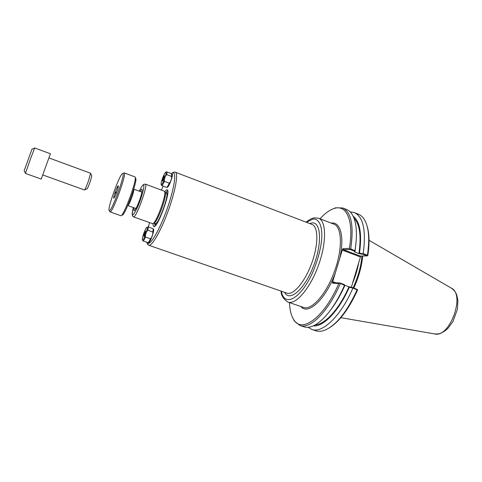 <?xml version="1.0" encoding="UTF-8"?>
<svg xmlns="http://www.w3.org/2000/svg" width="482" height="482" viewBox="0 0 482 482"><rect width="100%" height="100%" fill="white"/><g stroke="black" fill="none" stroke-linecap="round" stroke-linejoin="round"><path stroke-width="0.72" d="M335.665 282.747L333.189 281.862L332.532 282.229L342.419 249.58L342.744 250.303L343.479 249.736L350.089 249.489L354.384 251.116L354.499 251.911L355.041 251.471L354.951 250.761L354.384 251.116M167.019 187.161L167.236 187.414C168.236 187.004 169.556 184.522 171.206 179.979C172.303 176.593 172.634 174.623 172.195 174.068L171.869 174.116M148.414 242.368L148.643 242.615C149.577 242.265 150.824 239.916 152.384 235.578C153.583 231.866 153.945 229.697 153.475 229.071L153.137 229.119M164.657 191.782L166.579 189.842L167.254 189.836C171.188 190.884 157.566 228.293 153.885 226.564C153.252 226.438 153.005 225.383 153.143 223.407M133.406 216.84L152.475 223.63C155.668 225.178 167.73 192.047 164.29 191.179L145.323 184.118C143.949 184.305 143.22 184.594 143.142 184.992C142.25 185.57 140.967 187.631 139.292 191.173C140.967 187.631 142.25 185.57 143.136 184.998C145.413 183.491 142.118 196.758 137.599 207.001C132.586 217.262 131.164 217.448 133.327 207.561C131.062 216.635 132.948 214.538 132.472 215.376C132.176 215.532 132.49 216.02 133.406 216.84C135.96 218.834 148.558 184.232 145.323 184.118M140.057 191.456C140.925 189.92 141.545 189.197 141.913 189.293C142.539 190.022 141.901 193.276 139.991 199.06C137.364 206.308 135.406 210.182 134.123 210.682C133.779 210.52 133.773 209.574 134.092 207.838M165.567 192.752L167.218 191.167L167.79 191.131M155.126 225.913L154.463 223.244M153.782 223.003L155.216 223.515C158.174 225.564 169.899 193.366 166.314 193.035L164.892 192.505C168.14 193.366 156.825 224.431 153.794 222.997L153.445 223.166M352.667 288.001L352.824 287.634L348.998 286.79L349.281 287.254L352.667 288.001L357.138 289.815L357.475 289.58L352.824 287.634M348.998 286.79L348.98 286.79C339.262 309.101 324.916 324.609 315.132 324.928M349.281 287.254C338.804 311.264 323.187 327.194 313.24 325.88M332.532 282.229L332.544 283.169L338.78 283.561L339.768 283.217L344.534 285.284L344.329 284.579L339.985 283.012L333.496 282.615L333.189 281.862M348.98 286.79L344.672 285.242M344.636 285.115L344.781 285.639C340.684 294.857 336.123 302.762 331.098 309.336M362.789 254.279L362.898 253.761L359.494 253.146L358.939 253.586L362.789 254.279L367.085 255.9L360.211 256.026L343.479 249.736L342.991 248.658L342.419 249.58M353.167 216.237C359.994 221.509 362.103 233.812 359.494 253.146M354.005 218.183C359.759 224.112 361.398 235.915 358.921 253.586L358.939 253.586M350.137 211.869L354.336 212.592C363.326 216.816 366.278 230.486 363.193 253.598L362.898 253.761M354.499 251.911L358.921 253.586M356.204 240.385L355.041 251.471M342.744 250.303L359.952 256.761L360.211 256.026M351.348 287.308L360.741 256.014M350.089 249.489L349.384 248.399L342.991 248.658M366.965 225.666C369.381 233.113 369.676 243.012 367.85 255.37L367.561 255.713L367.447 255.201L363.193 253.598M367.085 255.9L367.561 255.713M357.475 289.58L357.457 290.272C349.034 308.661 339.84 321.084 329.875 327.531M361.994 255.99C361.042 266.371 358.108 276.963 353.192 287.766M338.78 283.561C324.235 317.566 301.889 333.52 293.912 319.928C291.242 315.909 289.772 310.143 289.495 302.618M292.2 316.788L294.369 321.048L299.882 325.452C310.01 329.567 328.206 311.944 340.232 283.735M320.024 218.786C325.067 213.201 329.905 209.73 334.532 208.363C346.66 204.458 354.095 220.919 349.384 248.399M354.951 250.761L350.733 248.893L350.046 249.11M350.733 248.893C354.017 225.721 351.324 212.08 342.66 207.977L335.605 207.802L331.206 209.67M354.981 250.495C356.758 239.476 356.891 230.3 355.373 222.961C353.758 215.695 350.848 211.224 346.642 209.55L342.66 207.977M354.336 212.592L358.319 214.165C360.855 215.165 362.982 217.159 364.705 220.154C368.857 227.715 369.766 239.397 367.447 255.201M357.138 289.815C346.901 311.981 336.05 325.477 324.597 330.303C321.355 331.489 318.445 331.646 315.861 330.785L311.794 329.429L308.118 327.278M352.836 288.266C340.816 316.288 322.295 333.664 311.794 329.429M299.882 325.452L303.943 326.808C308.239 328.23 313.348 326.676 319.259 322.151C328.435 314.746 336.858 302.455 344.534 285.284M353.836 287.995C358.783 277.108 361.729 266.432 362.675 255.978M152.752 231.95L152.818 233.927L151.685 237.277L150.438 238.795L145.492 237.066L145.425 235.083L146.564 231.728L147.817 230.209L152.752 231.95C153.192 229.992 153.24 228.884 152.902 228.619L147.974 226.865C148.335 227.064 148.287 228.179 147.817 230.209M146.564 231.728C147.323 229.004 147.492 227.522 147.058 227.281C146.414 227.42 145.462 229.071 144.19 232.234L143.07 235.535C142.329 238.15 142.148 239.638 142.515 240L142.744 240.482M151.685 237.277C150.42 240.41 149.456 242.042 148.793 242.181L148.335 242.404M153.101 229.04L153.318 229.498C153.698 229.872 153.529 231.348 152.818 233.927M150.438 238.795C149.306 241.295 148.462 242.573 147.914 242.609L142.937 240.886M145.492 237.066C144.329 239.656 143.485 240.934 142.967 240.898M145.425 235.083C144.1 238.379 143.13 240.018 142.515 240M144.281 233.752L145.781 230.926C146.365 231.029 144.359 236.65 143.841 236.373L144.281 233.752M147.54 227.052L147.974 226.865M165.471 176.087L166.7 174.617L171.544 176.454L171.61 178.406L170.501 181.69L169.272 183.16L164.422 181.334L164.356 179.37L165.471 176.087C166.145 173.671 166.284 172.363 165.886 172.152C165.199 172.321 164.175 174.104 162.808 177.497L161.711 180.732C161.054 183.052 160.898 184.365 161.235 184.684L161.458 185.172M171.827 174.026L172.038 174.496C172.381 174.821 172.237 176.129 171.61 178.406M170.501 181.69C169.134 185.052 168.104 186.817 167.393 186.986L166.929 187.203M166.374 171.929L171.64 173.604L171.544 176.454M166.796 171.761C167.121 171.935 167.085 172.887 166.7 174.617M164.163 178.117L162.585 181.112C161.976 181.075 164.091 175.37 164.579 175.749L164.163 178.117M164.356 179.37C162.928 182.901 161.886 184.672 161.235 184.684M164.422 181.334C163.139 184.19 162.223 185.606 161.663 185.582L166.519 187.396C167.109 187.335 168.025 185.925 169.272 183.16M84.699 189.86L87.061 188.799C87.489 188.619 88.543 186.215 90.23 181.587L91.797 175.791L90.67 173.466M90.574 173.267L88.543 180.69C86.483 186.353 85.145 189.456 84.531 189.986L42.814 174.96M31.993 149.185L24.154 170.73M30.517 158.879L34.668 147.944L50.423 153.77L41.211 179.063L25.401 173.4L30.517 158.879M134.791 176.828L134.821 176.84C138.28 176.798 123.308 217.918 120.687 215.665L120.651 215.653M122.012 215.02C124.464 217.454 138.864 177.9 135.424 178.183M109.679 211.134L110.041 211.881C112.475 213.309 127.019 173.363 124.236 172.893L123.476 173.231M122.404 173.598L122.862 173.508C125.459 173.984 111.679 211.833 109.384 210.526C106.486 211.074 119.048 175.502 122.404 173.598M116.969 191.378C115.433 195.614 114.361 197.873 113.752 198.156C112.872 198 117.481 185.341 118.259 185.793C118.542 186.136 118.114 187.998 116.969 191.378M116.023 193.927L115.427 192.667L116.379 193.011M115.427 192.667L116.801 191.854M117.982 188.143L117.668 187.239L118.156 187.42M117.668 187.239L118.174 187.341M339.623 258.81C344.811 236.999 340.467 221.377 331.248 223.118M300.882 306.522C307.871 315.638 325.699 299.467 335.352 272.92M318.512 218.201L333.719 224.07C342.202 226.582 342.877 249.453 334.08 272.432C325.88 294.863 311.276 310.757 303.389 307.377L287.965 302.094C295.695 305.136 310.04 288.634 318.355 265.654C326.766 242.705 326.386 220.84 318.512 218.201L314.065 217.864L311.848 218.515C311.523 218.714 310.486 218.72 306.124 222.184M306.456 222.31L312.987 219.039C318.982 218.515 322.524 225.919 321.741 238.933C320.663 249.495 317.686 260.569 312.818 272.155C300.919 299.135 284.079 307.721 281.374 291.194M284.645 292.327C289.387 302.244 304.232 289.893 313.282 266.648C322.476 243.476 321.132 221.244 311.764 222.979L309.691 223.546M175.303 172.207L311.999 224.425C318.403 226.576 318.578 244.513 311.715 263.232C304.931 281.988 293.267 295.611 286.977 293.14L148.709 245.242C151.812 246.639 160.91 230.962 168.17 210.965C175.466 190.993 178.581 173.128 175.303 172.207C174.267 171.984 173.273 172.243 172.315 172.984L171.526 173.556M171.61 173.592L172.219 173.201C177.129 170.224 174.514 188.836 166.392 210.875C158.337 232.945 148.534 248.212 146.902 242.265M148.402 227.022L149.522 222.582L148.396 227.016M161.356 190.083L163.247 186.173L161.35 190.077M166.206 192.993L166.712 192.667L167.724 193.589M156.656 223.991C155.819 224.696 155.3 224.528 155.108 223.473M359.952 256.761L360.59 256.406M332.544 283.169L333.532 282.621M352.535 283.338C355.433 276.361 357.517 269.384 358.795 262.413M369.037 240.289L451.068 287.989C465.901 294.153 449.682 338.695 434.36 333.875L340.864 317.668M127.808 205.531C129.182 205.525 134.809 190.071 133.761 189.179M287.965 302.094C283.368 299.063 281.06 295.388 281.036 291.08M172.381 174.472L172.195 174.068M167.64 187.227L167.236 187.414M153.668 229.48L153.475 229.071M149.052 242.416L148.643 242.615M148.709 245.242C147.04 243.753 148.131 245.452 146.775 242.223M166.314 193.035L166.784 192.794L166.254 193.011M155.216 223.515L155.421 223.991L155.156 223.491M164.892 192.511L164.736 192.161M167.766 190.968L167.254 189.836M155.005 226.028L153.885 226.564M293.912 319.928L294.369 321.048M334.532 208.363L335.605 207.802M451.64 288.332C454.309 290.544 455.779 292.255 456.05 293.478C456.653 294.948 456.809 294.406 457.9 300.66L457.394 309.311L452.947 321.56L447.862 328.447C441.518 334.134 438.144 334.213 434.36 333.875M147.058 227.281L147.944 226.859M165.886 172.152L166.766 171.749M49.007 157.945L90.622 173.261M24.124 170.67L25.432 173.255M31.939 149.209L34.596 148.076M127.79 205.567L135.972 208.513M133.773 189.143L141.937 192.143M109.974 211.863L120.687 215.665M124.175 172.863L134.821 176.84M109.384 210.526L110.041 211.881M122.862 173.508L124.236 172.893"/></g></svg>
